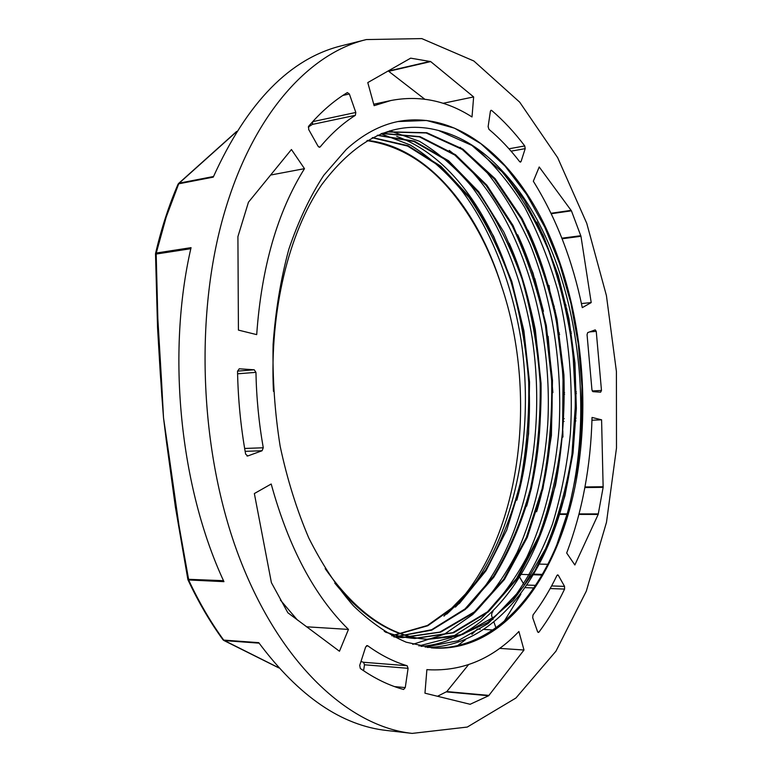 <?xml version="1.0" encoding="UTF-8"?>
<svg xmlns="http://www.w3.org/2000/svg" width="772" height="772" viewBox="0 0 772 772"><rect width="100%" height="100%" fill="white"/><g stroke="black" fill="none" stroke-linecap="round" stroke-linejoin="round"><path stroke-width="1.16" d="M591.207 302.585L582.291 307.642C572.467 260.029 556.139 217.897 533.327 181.227L539.213 166.974L571.425 210.814L580.969 236.28L591.207 302.585L581.422 303.56M566.117 305.085L565.384 305.152M554.306 306.252L553.63 306.32M543.469 311.29L534.726 278.374M567.005 309.128L566.252 309.205M555.193 310.286L554.508 310.354M548.969 285.389L549.789 290.59M424.957 693.188L426.887 669.604L428.47 669.749C462.775 671.418 492.912 658.67 518.89 631.486L523.995 650.014L488.657 695.746L470.129 704.286L424.957 693.188M468.488 664.721L446.795 691.577L437.512 696.276M523.995 650.014L499.561 648.374M492.883 629.971L484.42 629.479M480.242 629.238L477.443 629.074L471.837 634.343M457.632 645.595L465.429 639.776M304.486 168.663C277.428 211.953 261.496 267.276 256.7 334.623L238.423 330.107L237.911 236.637L248.439 202.235L291.44 149.517L304.486 168.663L270.625 175.041M533.008 614.985C541.963 603.135 549.944 589.962 556.95 575.478L557.702 574.86L558.349 575.352L564.544 586.382L564.583 589.084C557.114 604.804 548.583 619.134 538.991 632.085L538.345 632.471L537.553 631.65L532.699 617.725L533.008 614.985M492.999 619.559L491.581 615.622L491.899 612.939L492.97 611.578M495.971 627.81L494.022 622.386M520.868 594.16L504.145 621.402M519.778 577.34L523.725 584.124M255.947 372.355C256.449 397.821 258.89 422.959 263.271 447.77L262.075 450.752L247.764 455.972L245.631 454.129C240.758 426.858 238.056 399.22 237.535 371.207L239.252 368.794L254.21 369.788L255.947 372.355L237.583 373.802M488.126 126.666L490.384 111.342L491.088 110.271L491.716 110.483C503.547 120.635 514.557 132.456 524.748 145.947L525.201 148.649L521.09 161.435L520.473 162.13L519.691 161.715C510.176 149.343 499.918 138.545 488.937 129.32L488.126 126.666M355.361 115.327C342.971 123.134 331.256 133.653 320.206 146.873L319.618 147.249L318.074 146.255L308.665 129.484L308.665 126.222C320.863 111.998 333.774 100.775 347.381 92.563L349.359 93.981L355.815 112.461L355.361 115.327L312.351 124.427L308.279 127.042M312.785 121.542L312.351 124.427M367.607 645.691C380.654 655.129 393.826 661.807 407.133 665.734L408.089 668.311L405.261 687.582L403.611 689.473C389.078 685.526 374.652 678.54 360.321 668.494L359.723 665.406L365.677 646.888L367.607 645.691L366.594 645.624M360.978 661.498L363.535 662.27L364.5 664.788L363.573 670.743M591.941 389.802L587.058 334.701L587.656 332.626L595.241 329.866L596.245 331.352L601.475 390.439L600.635 392.176L592.896 391.655L591.941 389.802M552.877 392.63L548.139 336.428M254.355 493.549L271.194 484.005C288.67 547.502 314.426 595.974 348.462 629.421L339.458 651.25L287.85 612.756L271.397 582.648L254.355 493.549M348.462 629.421L306.542 626.796M280.4 600.076L297.413 620.022M574.851 564.979L566.687 553.013C582.329 511.546 590.783 466.365 592.037 417.449L601.591 419.804L603.144 487.344L598.184 514.432L574.851 564.979M547.782 564.303L539.609 564.1M601.591 419.804L591.96 420.229M575.893 420.933L575.111 420.962M564.071 421.454L563.348 421.483M562.807 430.651L562.942 437.087M576.028 418.173L575.236 418.202M564.207 418.704L563.473 418.733M473.641 96.925L472.01 116.958C446.303 100.543 419.264 95.072 390.864 100.524L374.13 105.667L367.781 82.585L410.665 58.161L430.689 61.586L473.641 96.925L443.041 103.303M388.171 70.899L424.706 99.173M397.831 121.561L426.559 120.48L454.544 128.181L480.946 143.746L505.11 166.144L526.523 194.312L544.791 227.2L559.642 263.773L570.865 303.078L578.324 344.167L581.905 386.145L581.557 428.113L577.244 469.193L568.964 508.439L556.776 544.897C603.579 427.91 580.206 251.691 501.404 169.965C482.423 149.536 461.453 136.374 438.486 130.468C396.026 119.361 357.05 137.503 321.557 184.894C288.834 232.777 269.524 310.788 273.462 391.336M367.404 140.407C426.578 146.805 477.405 208.237 501.24 285.148C540.188 399.008 519.517 548.419 446.708 614.155M366.97 140.658C403.148 145.976 434.346 166.897 460.556 203.422C477.675 227.016 491.243 254.258 501.25 285.148M516.796 500.188C555.772 362.965 501.839 174.173 396.731 136.412M526.62 506.22C550.378 423.278 543.575 321.413 509.221 243.276M536.627 511.768C562.846 424.957 555.309 315.902 517.665 234.746M421.02 646.386C485.443 641.368 535.073 573.982 554.122 489.902C572.978 405.252 563.145 306.011 528.067 230.22M427.177 647.409C494.061 646.839 546.258 577.601 565.847 490.51C585.224 402.723 574.32 299.285 536.829 222.114M391.79 635.742L427.389 625.494L459.002 602.913L485.472 570.247C500.343 544.27 511.913 515.349 520.183 483.465C526.475 450.549 529.312 416.774 528.704 382.121C526.147 347.564 520.26 314.098 511.035 281.722C500.005 250.524 486.022 222.471 469.087 197.564L440.339 166.646L407.587 146.053L372.239 137.754M394.212 636.996L431.567 629.759L465.062 608.896L493.26 576.665C509.211 550.494 521.65 520.994 530.586 488.165C537.457 454.158 540.661 419.167 540.188 383.182C537.659 347.236 531.599 312.477 522.007 278.904C510.485 246.567 495.865 217.685 478.148 192.267L448.05 161.194L413.908 141.488L377.276 135.341M393.836 636.803L401.334 637.576L439.808 632.104L474.413 611.839L503.605 579.444L526.34 537.505L542.098 488.763C549.085 453.724 552.279 417.642 551.652 380.538L545.466 325.707C537.91 289.896 526.842 256.603 512.27 225.849L486.186 185.531L454.814 155.056L419.428 136.876L381.831 133.517M385.546 632.191L399.838 636.427L414.033 638.444L452.739 632.673L487.47 611.849L516.613 578.469L539.184 535.498C550.832 503.006 558.629 468.286 562.576 431.336L563.068 375.202L556.207 319.531C548.101 283.314 536.482 249.781 521.361 218.949L494.379 179.007L462.187 149.43L426.125 132.958L388.133 131.983M387.853 132.031L381.571 133.537M334.768 583.101C363.834 618.575 394.54 637.286 426.897 639.245L462.775 634.42L495.315 616.249L523.213 586.971L545.582 548.738C557.673 519.701 566.455 488.29 571.946 454.515L575.574 402.608L572.795 350.102C567.922 315.333 559.893 282.205 548.718 250.736C535.864 220.695 520.328 194.428 502.128 171.905L471.904 145.425L438.496 130.468M346.348 149.363L323.777 175.292C310.045 196.397 298.407 221.014 288.863 249.144C280.776 278.933 275.527 310.662 273.105 344.322C272.439 378.512 274.784 412.47 280.149 446.206C287.165 479.142 296.718 509.752 308.8 538.016C322.098 564.419 336.978 587.029 353.46 605.866C370.512 622.28 388.084 634.381 406.159 642.179L433.034 648.007C509.665 652.948 567.15 562.692 579.589 458.278C589.547 378.174 576.452 290.031 543.208 222.182C509.838 155.027 455.181 110.772 398.255 121.474C380.152 125.103 362.85 134.396 346.348 149.363M556.776 544.897C531.078 607.188 485.057 650.777 431.403 647.882M443.958 616.143L465.487 593.977M380.982 133.768L410.289 145.011C428.933 156.562 446.081 171.712 461.714 190.472C491.503 230.452 511.942 283.44 521.11 340.346C535.826 440.079 512.425 549.124 455.412 607.091M474.433 146.699C493.163 163.143 509.916 183.36 524.709 207.34C538.209 233.028 549.278 260.859 557.924 290.841C569.099 337.412 573.258 384.91 570.412 433.343C567.188 464.956 561.234 495.132 552.549 523.87C542.311 551.362 529.524 575.844 514.2 597.325L488.049 623.602L458.057 640.76L425.16 647.119M460.228 147.365L487.412 173.025C503.884 193.907 518.157 217.733 530.229 244.521C552.356 299.97 562.383 364.567 559.121 427.611C555.386 474.597 544.492 519.102 526.755 557.374C513.698 581.567 498.297 602.112 480.541 619.019L451.253 637.576L418.906 645.932M449.265 150.424C515.908 201.849 553.64 316.887 547.734 424.494C544.385 471.171 534.185 513.805 517.144 552.414C504.637 576.587 489.805 597.316 472.647 614.589L444.247 634.304L412.74 644.34M389.792 130.757L419.379 141.266C438.226 152.547 455.596 167.543 471.48 186.284C501.732 226.225 522.625 279.831 532.111 337.403C547.425 438.477 524.207 549.22 466.963 608.018M392.079 635.896L427.784 625.754L459.533 603.308L486.09 570.614L506.731 530.046L520.955 483.706L528.588 433.748L529.534 382.121L523.899 330.715L511.817 281.462L493.617 236.242L469.733 197.15L440.87 166.221L408.031 145.696L372.587 137.58M394.241 637.006L431.751 630.135L465.4 609.378L493.781 577.244C509.8 551.034 522.316 521.496 531.339 488.608C538.238 454.505 541.481 419.399 541.047 383.298L535.334 329.856C528.212 294.904 517.703 262.258 503.788 231.938L478.794 191.813L448.58 160.779L414.303 141.112L377.576 135.206M393.701 636.736L402.26 637.682L440.735 632.114L475.34 611.897L504.512 579.396L527.257 537.457L542.967 488.608L551.42 435.466L552.482 380.297L546.296 325.408L533.008 273.047L513.042 225.492L486.9 185.222L455.509 154.728L420.093 136.663L382.478 133.334M384.253 631.39C394.569 635.443 404.798 637.807 414.969 638.473L453.675 632.75L488.406 611.839L517.549 578.469L540.101 535.392L555.483 485.434C562.19 449.574 564.998 412.75 563.927 374.96L557.017 319.232C548.902 282.986 537.264 249.443 522.104 218.601L495.103 178.66L462.872 149.121L426.8 132.726L388.779 131.848L381.069 133.739M325.166 568.617C356.712 613.412 390.941 636.977 427.852 639.312L458.906 635.964L487.634 622.579L513.139 600.394L534.793 570.952L552.134 535.633L564.93 495.865L573.027 453.039L576.346 408.349L574.957 363.062L568.877 318.373L558.252 275.44L543.276 235.547L524.188 199.958L501.404 169.965M223.504 580.679L188.513 579.309L187.847 579.357L188.03 579.936L223.948 581.654C179.934 487.257 166.482 353.721 191.051 247.648L156.253 253.033L156.185 254.046L155.51 253.998L157.556 327.801L160.286 373.6L160.972 382.738L161.647 382.748L157.835 318.643L156.185 254.046L190.819 248.7M161.792 395.187L163.519 417.845L166.279 440.272M155.568 253.409C161.367 228.531 168.856 205.477 178.033 184.247L178.708 183.813L166.212 217.038L156.253 253.033L155.568 253.448M412.18 733.4L467.282 727.06L515.918 698.023L555.956 651.172L586.286 591.198L606.493 522.287L616.49 448.001L616.413 371.477L606.425 295.608L586.739 223.291L557.645 157.623L519.691 102.165L473.834 60.988L421.802 38.6L366.353 39.565C310.759 52.776 255.416 111.409 226.292 206.51C193.801 310.74 198.877 452.006 239.638 558.281C280.497 664.75 349.446 726.674 412.18 733.4L387.419 730.573C341.851 725.805 298.967 696.508 258.745 642.661L223.716 640.104C210.833 622.435 199.186 602.488 188.764 580.264L178.93 525.134L168.614 452.701L167.958 452.691M178.226 184.016L179.181 183.157L178.708 183.813L213.246 177.135C247.31 102.01 290.291 58.17 342.17 45.625L366.353 39.565M580.969 236.28L562.103 238.77M580.833 235.701L561.881 238.191M571.425 210.814L551.266 213.728M571.164 210.36L551.044 213.265M470.438 704.238L469.598 704.161M488.657 695.746L446.428 691.895M489.014 695.418L446.795 691.577M541.905 575.024L533.713 574.773M529.64 574.658L521.554 574.407M538.991 632.085L537.727 632.017M564.583 589.084L550.156 588.553M533.741 587.955L525.539 587.656M564.544 586.382L551.604 585.929M535.488 585.359L527.286 585.07M558.349 575.352L557.046 575.314M263.271 447.77L244.647 448.455M254.21 369.788L237.535 371.129M247.764 455.972L246.992 456.001M262.075 450.752L245.139 451.34M521.09 161.435L519.672 161.676M525.201 148.649L511.074 151.167M524.748 145.947L508.97 148.784M491.716 110.483L490.577 110.705M320.206 146.873L318.913 147.134M355.815 112.461L312.824 121.629M349.359 93.981L342.826 95.448M407.133 665.734L363.535 662.27M405.261 687.582L394.55 686.607M408.089 668.311L364.5 664.788M576.414 393.546L575.574 393.595M564.612 394.222L563.811 394.26L564.612 394.222M601.475 390.439L592.192 390.97M576.385 391.877L575.545 391.925M564.583 392.562L563.782 392.61M596.245 331.352L589.576 331.921M571.473 333.475L570.633 333.552M559.652 334.488L558.918 334.556M571.232 331.96L570.402 332.028L571.232 331.941M559.42 332.983L558.677 333.041L559.411 332.964M598.184 514.432L578.971 514.413M566.947 514.403L559.575 514.393M598.348 513.911L579.106 513.901M567.092 513.891L559.729 513.891M603.144 487.344L584.867 487.557M603.173 486.736L584.983 486.958M430.689 61.586L389.049 71.217M430.265 61.364L388.615 71.005M278.711 667.77L223.272 639.998M223.812 640.461L223.002 639.776L224.295 640.596L259.093 643.153M168.614 452.701L163.519 417.845L161.647 382.748M213.506 176.508L179.181 183.157L236.425 131.809M428.47 669.749L426.887 669.623M542.272 574.397L534.07 574.156M576.414 393.556L575.574 393.604M390.864 100.524L373.735 104.22M401.334 637.595L402.26 637.662M414.033 638.425L414.969 638.483M426.897 639.255L427.852 639.322M387.853 132.041L388.779 131.858M223.861 640.48L278.846 667.915M161.869 396.596L160.972 382.738M155.577 253.37L155.51 253.998M187.847 579.357L175.398 507.079L166.076 438.911M223.002 639.776C210.1 622.097 198.452 602.15 188.03 579.936M178.631 183.437L236.666 131.423M178.593 183.466L178.014 184.286"/></g></svg>
